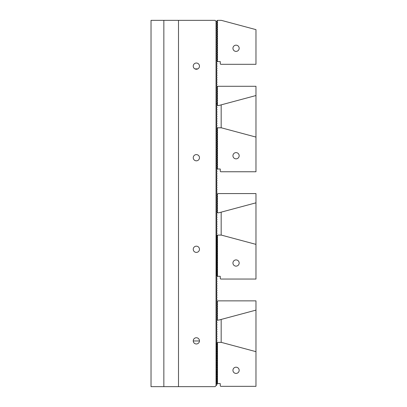 <?xml version="1.0" encoding="UTF-8"?>
<svg xmlns="http://www.w3.org/2000/svg" width="407" height="407" viewBox="0 0 407 407"><rect width="100%" height="100%" fill="white"/><g stroke="black" fill="none" stroke-linecap="round" stroke-linejoin="round"><path stroke-width="0.61" d="M216.962 382.463L216.209 383.216L216.962 383.969L216.962 384.752L216.046 385.668L216.046 21.332L216.962 22.248L216.962 23.026L216.203 23.784L216.962 24.537L216.962 25.315L216.203 26.073M216.962 381.685L216.203 380.927L216.962 380.169M216.962 379.395L216.203 378.637L216.962 377.879M216.962 377.106L216.209 376.348L216.962 375.595M216.962 374.816L216.203 374.058L216.962 373.3M216.962 372.527L216.203 371.769M216.962 371.016L216.209 371.769M216.962 370.238L216.209 369.48L216.962 368.727M216.962 367.948L216.203 367.19L216.962 366.432M216.962 365.659L216.203 364.901M216.962 364.148L216.209 364.901M216.962 363.37L216.203 362.612M216.962 361.859L216.209 362.612M216.962 361.08L216.203 360.322L216.962 359.564M216.962 358.791L216.203 358.033M216.962 357.28L216.209 358.033M216.962 356.501L216.203 355.743M216.962 354.99L216.209 355.743M216.962 354.212L216.203 353.454L216.962 352.696M216.962 351.923L216.209 351.165L216.962 350.412M216.962 349.633L216.209 348.875M216.962 348.117L216.203 348.875M216.962 347.344L216.203 346.586L216.962 345.828M216.962 345.055L216.209 344.297L216.962 343.544M216.962 342.765L216.203 342.007L216.962 341.249L216.962 340.476L216.203 339.718L216.962 338.96L216.962 338.186L216.209 337.428L216.962 336.675L216.962 335.897L216.203 335.139M216.209 321.403L216.962 322.156L216.962 322.934L216.209 323.692L216.962 324.45L216.962 325.224L216.203 325.982L216.962 326.74L216.962 327.513L216.203 328.271L216.962 329.024L216.962 329.802L216.209 330.56L216.962 331.318L216.962 332.092L216.203 332.85L216.962 333.608L216.962 334.386L216.209 335.139M216.203 312.245L216.962 313.003L216.962 313.777L216.203 314.535L216.962 315.288L216.962 316.066L216.209 316.824L216.962 317.582L216.962 318.355L216.203 319.113L216.962 319.871L216.962 320.645L216.203 321.403M216.203 309.956L216.962 310.709L216.962 311.487L216.209 312.245M216.203 303.088L216.962 303.841L216.962 304.619L216.203 305.377L216.962 306.135L216.962 306.909L216.203 307.667L216.962 308.42L216.962 309.198L216.209 309.956M216.203 298.509L216.962 299.267L216.962 300.04L216.203 300.798L216.962 301.551L216.962 302.33L216.209 303.088M216.203 296.22L216.962 296.973L216.962 297.751L216.209 298.509M216.203 291.641L216.962 292.399L216.962 293.172L216.203 293.93L216.962 294.683L216.962 295.462L216.209 296.22M216.203 289.352L216.962 290.105L216.962 290.883L216.209 291.641M216.203 282.483L216.962 283.236L216.962 284.015L216.203 284.773L216.962 285.531L216.962 286.304L216.203 287.062L216.962 287.815L216.962 288.594L216.209 289.352M216.203 277.905L216.962 278.663L216.962 279.436L216.203 280.194L216.962 280.947L216.962 281.725L216.209 282.483M216.203 275.615L216.962 276.368L216.962 277.147L216.209 277.905M216.962 274.862L216.209 275.615M216.962 272.568L216.203 273.326L216.962 274.399M216.962 270.279L216.203 271.037L216.962 272.11M216.203 268.747L216.962 269.821M216.962 267.994L216.209 268.747M216.962 265.7L216.203 266.458L216.962 267.531M216.962 263.41L216.203 264.168L216.962 265.242M216.962 261.126L216.209 261.879L216.962 262.953M216.962 258.832L216.203 259.59L216.962 260.663M216.962 256.542L216.203 257.3L216.962 258.374M216.962 254.258L216.209 255.011L216.962 256.084M216.962 251.964L216.203 252.722L216.962 253.795M216.962 249.674L216.203 250.432L216.962 251.506M216.962 247.39L216.209 248.143L216.962 249.216M216.962 245.095L216.203 245.853L216.962 246.927M216.962 242.806L216.203 243.564L216.962 244.638M216.962 240.522L216.209 241.275L216.962 242.348M216.962 238.227L216.203 238.985L216.962 240.059M216.962 235.938L216.203 236.696L216.962 237.769M216.209 229.828L216.962 230.581L216.962 231.364L216.203 232.117L216.962 232.87L216.962 233.654L216.209 234.407L216.962 235.48M216.209 222.96L216.962 223.713L216.962 224.496L216.203 225.249L216.962 226.002L216.962 226.785L216.209 227.538L216.962 228.296L216.962 229.075L216.203 229.828M216.209 216.092L216.962 216.845L216.962 217.628L216.203 218.381L216.962 219.134L216.962 219.917L216.209 220.67L216.962 221.428L216.962 222.207L216.203 222.96M216.209 209.223L216.962 209.976L216.962 210.76L216.203 211.513L216.962 212.266L216.962 213.049L216.209 213.802L216.962 214.56L216.962 215.339L216.203 216.092M216.209 202.355L216.962 203.108L216.962 203.892L216.203 204.645L216.962 205.398L216.962 206.181L216.209 206.934L216.962 207.692L216.962 208.47L216.203 209.223M216.209 195.487L216.962 196.24L216.962 197.024L216.203 197.777L216.962 198.53L216.962 199.313L216.209 200.066L216.962 200.824L216.962 201.602L216.203 202.355M216.209 188.619L216.962 189.372L216.962 190.155L216.203 190.908L216.962 191.661L216.962 192.445L216.209 193.198L216.962 193.956L216.962 194.734L216.203 195.487M216.209 181.751L216.962 182.504L216.962 183.287L216.203 184.04L216.962 184.793L216.962 185.577L216.209 186.33L216.962 187.088L216.962 187.866L216.203 188.619M216.209 174.883L216.962 175.636L216.962 176.419L216.203 177.172L216.962 177.925L216.962 178.709L216.209 179.462L216.962 180.22L216.962 180.998L216.203 181.751M216.209 172.593L216.962 173.351L216.962 174.13L216.203 174.883M216.203 170.304L216.962 171.057L216.962 171.84L216.203 172.593M216.209 168.015L216.962 168.768L216.962 169.546L216.209 170.304M216.962 167.257L216.203 168.015M216.209 165.725L216.962 166.483L216.962 167.109M216.962 164.967L216.203 165.725M216.203 163.436L216.962 164.189L216.962 164.82M216.962 162.683L216.209 163.436M216.209 161.147L216.962 161.9L216.962 162.53M216.962 160.389L216.203 161.147M216.209 158.857L216.962 159.61L216.962 160.241M216.962 158.099L216.203 158.857M216.203 156.568L216.962 157.326L216.962 157.952M216.962 155.815L216.209 156.568M216.209 154.278L216.962 155.031L216.962 155.662M216.962 153.52L216.203 154.278M216.962 151.236L216.209 151.989L216.962 152.742L216.962 153.373M216.203 149.7L216.962 150.458L216.962 151.083M216.962 148.947L216.209 149.7M216.209 147.41L216.962 148.163L216.962 148.794M216.962 146.652L216.203 147.41M216.962 144.368L216.209 145.121L216.962 145.874L216.962 146.505M216.203 142.832L216.962 143.59L216.962 144.215M216.962 142.079L216.209 142.832M216.209 140.542L216.962 141.295L216.962 141.926M216.962 139.784L216.203 140.542M216.962 137.5L216.209 138.253L216.962 139.006L216.962 139.637M216.203 135.963L216.962 136.721L216.962 137.347M216.962 135.21L216.209 135.963M216.209 133.674L216.962 134.427L216.962 135.058M216.962 132.916L216.203 133.674M216.962 130.632L216.209 131.385L216.962 132.138L216.962 132.768M216.203 129.095L216.962 129.853L216.962 130.479M216.962 128.342L216.209 129.095M216.209 126.806L216.962 127.559L216.962 128.19M216.203 122.227L216.962 122.985L216.962 123.759L216.209 124.517L216.962 125.27L216.962 126.048L216.203 126.806M216.209 119.938L216.962 120.691L216.962 121.469L216.209 122.227M216.203 115.359L216.962 116.117L216.962 116.89L216.209 117.648L216.962 118.401L216.962 119.18L216.203 119.938M216.209 113.07L216.962 113.823L216.962 114.601L216.209 115.359M216.203 108.491L216.962 109.249L216.962 110.022L216.209 110.78L216.962 111.533L216.962 112.312L216.203 113.07M216.209 106.202L216.962 106.955L216.962 107.733L216.209 108.491M216.203 101.623L216.962 102.381L216.962 103.154L216.209 103.912L216.962 104.665L216.962 105.444L216.203 106.202M216.209 99.333L216.962 100.086L216.962 100.865L216.209 101.623M216.203 94.755L216.962 95.513L216.962 96.286L216.209 97.044L216.962 97.797L216.962 98.575L216.203 99.333M216.209 92.465L216.962 93.218L216.962 93.997L216.209 94.755M216.209 85.597L216.962 86.35L216.962 87.129L216.209 87.887L216.962 88.64L216.962 89.418L216.209 90.176L216.962 90.929L216.962 91.707L216.203 92.465M216.209 83.308L216.962 84.061L216.962 84.844L216.203 85.597M216.209 78.729L216.962 79.482L216.962 80.265L216.209 81.018L216.962 81.771L216.962 82.555L216.203 83.308M216.209 76.44L216.962 77.193L216.962 77.976L216.203 78.729M216.209 71.861L216.962 72.614L216.962 73.397L216.209 74.15L216.962 74.903L216.962 75.687L216.203 76.44M216.209 69.572L216.962 70.325L216.962 71.103L216.203 71.861M216.209 64.993L216.962 65.746L216.962 66.524L216.209 67.282L216.962 68.035L216.962 68.814L216.203 69.572M216.209 62.703L216.962 63.456L216.962 64.235L216.203 64.993M216.209 60.414L216.962 61.167L216.962 61.945L216.203 62.703M216.209 55.835L216.962 56.588L216.962 57.367L216.203 58.125L216.962 58.878L216.962 59.656L216.203 60.414M216.209 53.546L216.962 54.299L216.962 55.077L216.203 55.835M216.209 48.967L216.962 49.72L216.962 50.499L216.203 51.257L216.962 52.01L216.962 52.788L216.203 53.546M216.209 46.678L216.962 47.431L216.962 48.209L216.203 48.967M216.209 42.099L216.962 42.852L216.962 43.63L216.203 44.388L216.962 45.141L216.962 45.92L216.203 46.678M216.209 39.81L216.962 40.563L216.962 41.341L216.203 42.099M216.209 35.231L216.962 35.984L216.962 36.762L216.203 37.52L216.962 38.273L216.962 39.052L216.203 39.81M216.209 32.942L216.962 33.695L216.962 34.473L216.203 35.231M216.209 28.363L216.962 29.116L216.962 29.894L216.203 30.652L216.962 31.405L216.962 32.184L216.203 32.942M216.209 26.073L216.962 26.826L216.962 27.605L216.203 28.363M196.357 252.401A3.114 3.114 0 0 1 193.661 247.731A3.114 3.114 0 0 1 199.054 247.731A3.114 3.114 0 0 1 196.357 252.401M196.357 160.826A3.114 3.114 0 0 1 193.661 156.156A3.114 3.114 0 0 1 199.054 156.156A3.114 3.114 0 0 1 196.357 160.826M196.357 69.251A3.114 3.114 0 0 0 199.054 64.581A3.114 3.114 0 0 0 193.661 64.581A3.114 3.114 0 0 0 196.357 69.251M178.5 20.35L163.848 20.35L163.848 386.65L178.5 386.65L178.5 20.35L215.059 20.35L216.046 21.332M163.848 386.65L151.028 386.65L151.028 20.35L163.848 20.35M178.5 386.65L215.059 386.65L216.046 385.668M196.357 343.976A3.114 3.114 0 0 0 199.054 339.306A3.114 3.114 0 0 0 193.661 339.306A3.114 3.114 0 0 0 196.357 343.976M197.822 68.885L194.892 68.885M217.465 86.905A1.145 1.145 0 0 0 217.648 86.284L255.972 86.284L255.972 95.538L218.747 105.515L217.465 105.515L217.465 86.905A1.145 1.145 0 0 1 216.677 87.413M217.465 103.683L216.438 103.683M216.504 83.603L216.504 83.008M216.504 81.314L216.504 80.723M216.504 79.024L216.504 78.434M216.504 76.735L216.504 76.14M216.504 74.445L216.504 73.855M216.504 72.156L216.504 71.566M216.504 69.867L216.504 69.271M216.412 124.72L216.412 124.313M216.412 122.436L216.412 122.024M216.412 120.141L216.412 119.729M216.412 117.852L216.412 117.445M216.412 115.568L216.412 115.156M216.412 113.273L216.412 112.861M216.412 110.984L216.412 110.577M216.412 108.7L216.412 108.287M221.337 127.803L217.511 127.803L217.511 169.012L220.258 169.012L220.258 171.301L220.716 171.759L255.972 171.759L255.972 137.083L221.174 127.757L221.174 104.864M255.352 95.706L255.972 95.706L255.972 136.915L255.352 136.915M216.595 133.135L217.348 132.382L216.595 131.624L216.595 130.998M216.595 130.845L217.348 130.092L216.595 129.334L216.595 128.709M239.168 155.733A3.114 3.114 0 0 1 234.498 158.43A3.114 3.114 0 0 1 234.498 153.037A3.114 3.114 0 0 1 239.168 155.733M217.511 169.012L216.595 168.254L216.595 167.623M216.595 165.339L216.595 165.964L217.348 166.722L216.595 167.475M217.511 127.803L216.595 128.556M216.595 135.424L217.348 134.671L216.595 133.913L216.595 133.287M216.595 137.714L217.348 136.961L216.595 136.203L216.595 135.577M216.595 140.003L217.348 139.25L216.595 138.492L216.595 137.866M216.595 142.292L217.348 141.539L216.595 140.781L216.595 140.15M216.595 144.582L217.348 143.829L216.595 143.071L216.595 142.445M216.595 146.871L217.348 146.118L216.595 145.36L216.595 144.734M216.595 149.16L217.348 148.407L216.595 147.649L216.595 147.019M216.595 151.45L217.348 150.697L216.595 149.939L216.595 149.313M216.595 153.739L217.348 152.986L216.595 152.228L216.595 151.602M216.595 156.029L217.348 155.276L216.595 154.518L216.595 153.887M216.595 158.318L217.348 157.565L216.595 156.807L216.595 156.181M216.595 160.607L217.348 159.854L216.595 159.096L216.595 158.471M216.595 162.897L217.348 162.144L216.595 161.386L216.595 160.755M216.595 165.186L217.348 164.433L216.595 163.675L216.595 163.049M216.595 136.045L216.285 136.045M217.465 194.195A1.145 1.145 0 0 0 217.648 193.574L255.972 193.574L255.972 202.828L218.747 212.805L217.465 212.805L217.465 194.195A1.145 1.145 0 0 1 216.962 194.622M217.465 210.974L216.748 210.974M216.504 191.204L216.504 190.613M216.504 188.914L216.504 188.319M216.504 186.625L216.504 186.035M216.504 184.335L216.504 183.745M216.504 182.046L216.504 181.451M216.504 179.757L216.504 179.166M216.504 177.467L216.504 176.877M216.412 232.321L216.412 231.909M216.412 230.031L216.412 229.624M216.412 227.742L216.412 227.335M216.412 225.453L216.412 225.04M216.412 223.163L216.412 222.756M216.412 220.874L216.412 220.467M216.412 218.584L216.412 218.172M216.412 216.295L216.412 215.888M216.412 214.006L216.412 213.599M221.337 235.093L217.511 235.093L217.511 276.302L220.258 276.302L220.258 278.592L220.716 279.049L255.972 279.049L255.972 244.373L221.174 235.048L221.174 212.154M255.352 202.996L255.972 202.996L255.972 244.205L255.352 244.205M216.595 240.425L217.348 239.672L216.595 238.594M216.595 238.136L217.348 237.383L216.595 236.309M239.168 263.024A3.114 3.114 0 0 1 234.498 265.72A3.114 3.114 0 0 1 234.498 260.327A3.114 3.114 0 0 1 239.168 263.024M217.511 276.302L216.595 275.229M216.595 272.934L217.348 274.013L216.595 274.766M217.511 235.093L216.595 235.846M216.595 242.714L217.348 241.962L216.595 240.888M216.595 245.004L217.348 244.251L216.595 243.177M216.595 247.293L217.348 246.54L216.595 245.462M216.595 249.583L217.348 248.83L216.595 247.756M216.595 251.872L217.348 251.119L216.595 250.046M216.595 254.161L217.348 253.408L216.595 252.33M216.595 256.451L217.348 255.698L216.595 254.624M216.595 258.74L217.348 257.987L216.595 256.914M216.595 261.029L217.348 260.277L216.595 259.198M216.595 263.319L217.348 262.566L216.595 261.492M216.595 265.608L217.348 264.855L216.595 263.782M216.595 267.898L217.348 267.145L216.595 266.066M216.595 270.187L217.348 269.434L216.595 268.361M216.595 272.476L217.348 271.723L216.595 270.65M217.465 301.485A1.145 1.145 0 0 0 217.648 300.865L255.972 300.865L255.972 310.119L218.747 320.095L217.465 320.095L217.465 301.485A1.145 1.145 0 0 1 216.962 301.913M217.465 318.264L216.962 318.264M216.504 298.804L216.504 298.214M216.504 296.515L216.504 295.925M216.504 294.225L216.504 293.63M216.504 291.936L216.504 291.346M216.504 289.647L216.504 289.056M216.504 287.357L216.504 286.762M216.504 285.068L216.504 284.478M199.471 340.964L193.244 340.964M216.412 339.921L216.412 339.514M216.412 337.632L216.412 337.225M216.412 335.343L216.412 334.936M216.412 333.058L216.412 332.646M216.412 330.764L216.412 330.357M216.412 328.474L216.412 328.062M216.412 326.185L216.412 325.778M216.412 323.896L216.412 323.489M216.412 321.606L216.412 321.194M221.337 342.379L217.511 342.379L217.511 383.587L220.258 383.587L220.258 385.877L220.716 386.335L255.972 386.335L255.972 351.663L221.174 342.338L221.174 319.444M255.352 310.287L255.972 310.287L255.972 351.495L255.352 351.495M216.595 346.204L217.348 346.957L216.595 347.715M216.595 343.915L217.348 344.668L216.595 345.426M239.168 370.309A3.114 3.114 0 0 1 234.498 373.005A3.114 3.114 0 0 1 234.498 367.613A3.114 3.114 0 0 1 239.168 370.309M216.595 382.834L217.511 383.587M216.595 380.545L217.348 381.298L216.595 382.056M217.511 342.379L216.595 343.137M216.595 348.494L217.348 349.247L216.595 350.005M216.595 350.783L217.348 351.536L216.595 352.294M216.595 353.073L217.348 353.825L216.595 354.583M216.595 355.362L217.348 356.115L216.595 356.873M216.595 357.651L217.348 358.404L216.595 359.162M216.595 359.941L217.348 360.694L216.595 361.452M216.595 362.23L217.348 362.983L216.595 363.741M216.595 364.519L217.348 365.272L216.595 366.03M216.595 366.809L217.348 367.562L216.595 368.32M216.595 369.098L217.348 369.851L216.595 370.609M216.595 371.388L217.348 372.14L216.595 372.898M216.595 373.677L217.348 374.43L216.595 375.188M216.595 375.966L217.348 376.719L216.595 377.477M216.595 378.256L217.348 379.009L216.595 379.767M217.353 24.929L216.595 24.171L216.595 23.392L217.353 22.639L216.595 21.881L216.595 21.103L217.511 20.35L217.511 61.559L220.258 61.559L220.258 63.848L220.716 64.306L255.972 64.306L255.972 29.63L221.337 20.35L217.511 20.35M239.168 48.28A3.114 3.114 0 0 1 234.498 50.977A3.114 3.114 0 0 1 234.498 45.584A3.114 3.114 0 0 1 239.168 48.28M217.511 61.559L216.595 60.801L216.595 60.022L217.348 59.269L216.595 58.511L216.595 57.733L217.348 56.98L216.595 56.222L216.595 55.444L217.353 54.691M217.348 24.929L216.595 25.682L216.595 26.46L217.353 27.218L216.595 27.976L216.595 28.749L217.353 29.508M217.348 29.508L216.595 30.266L216.595 31.039L217.348 31.797M217.353 31.797L216.595 32.555L216.595 33.328L217.348 34.086M217.353 34.086L216.595 34.844L216.595 35.618L217.348 36.376L216.595 37.134L216.595 37.907L217.348 38.665M217.353 38.665L216.595 39.423L216.595 40.196L217.348 40.954L216.595 41.712L216.595 42.486L217.348 43.244L216.595 44.002L216.595 44.775L217.348 45.533L216.595 46.286L216.595 47.064L217.348 47.823M217.353 47.823L216.595 48.581L216.595 49.354L217.348 50.112L216.595 50.87L216.595 51.643L217.348 52.401L216.595 53.154L216.595 53.933L217.348 54.691"/></g></svg>
